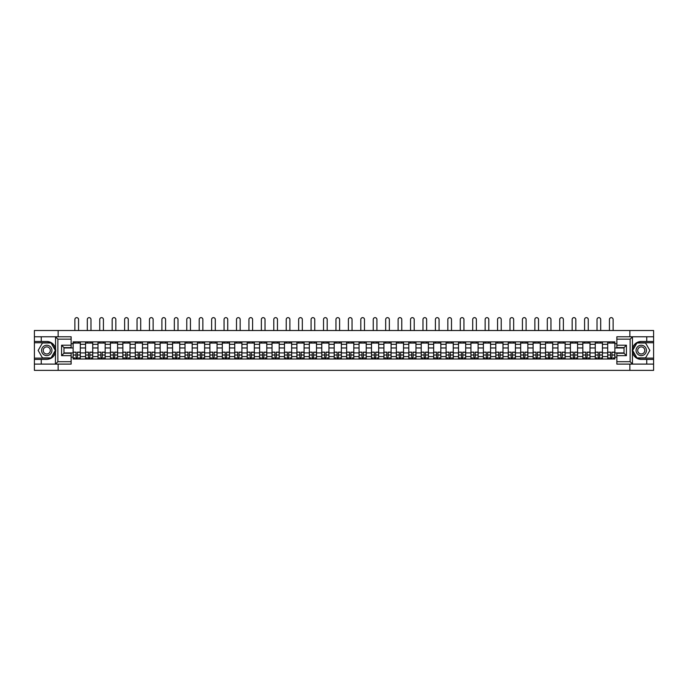 <?xml version="1.0" encoding="UTF-8"?>
<svg xmlns="http://www.w3.org/2000/svg" width="688" height="688" viewBox="0 0 688 688"><rect width="100%" height="100%" fill="white"/><g stroke="black" fill="none" stroke-linecap="round" stroke-linejoin="round"><path stroke-width="1.03" d="M71.139 339.158L57.869 339.158L55.41 336.767L71.139 336.767L71.139 347.603L63.967 347.603L63.967 353.262L71.139 353.262L71.139 364.098L55.41 364.098L55.547 348.696C54.309 344.224 51.376 341.816 46.75 341.472A8.961 8.961 0 0 1 55.547 352.17C54.309 356.642 51.376 359.05 46.75 359.403L34.4 359.403L34.4 370.359L653.6 370.359L653.6 342.744L636.804 342.744L632.367 350.433L636.804 358.121L653.6 358.121M641.25 341.472C636.624 341.816 633.691 344.224 632.453 348.696L632.453 352.17C633.691 356.642 636.624 359.05 641.25 359.403A8.961 8.961 0 0 1 632.281 350.433A8.961 8.961 0 0 1 641.25 341.472L653.6 341.472L653.6 330.515L34.4 330.515L34.4 358.121L51.196 358.121L55.633 350.433L51.196 342.744L34.4 342.744M85.561 358.998L85.561 344.301L80.298 344.301L80.298 358.998M80.298 344.301L80.298 341.867M85.561 344.301L85.561 341.867M92.734 341.867L92.734 358.998M97.997 358.998L97.997 341.867M105.169 341.867L105.169 358.998M110.424 358.998L110.424 341.867M117.596 341.867L117.596 358.998M122.86 358.998L122.86 341.867M130.032 341.867L130.032 358.998M135.287 358.998L135.287 341.867M142.459 341.867L142.459 358.998M147.722 358.998L147.722 341.867M154.895 341.867L154.895 358.998M160.149 358.998L160.149 341.867M167.322 341.867L167.322 358.998M172.585 358.998L172.585 341.867M179.757 341.867L179.757 358.998M185.02 358.998L185.02 341.867M192.184 341.867L192.184 358.998M197.447 358.998L197.447 341.867M204.62 341.867L204.62 358.998M209.883 358.998L209.883 341.867M217.055 341.867L217.055 358.998M222.31 358.998L222.31 341.867M229.482 341.867L229.482 358.998M234.746 358.998L234.746 341.867M241.918 341.867L241.918 358.998M247.173 358.998L247.173 341.867M254.345 341.867L254.345 358.998M259.608 358.998L259.608 341.867M266.781 341.867L266.781 358.998M272.035 358.998L272.035 341.867M279.208 341.867L279.208 358.998M284.471 358.998L284.471 341.867M291.643 341.867L291.643 358.998M296.906 358.998L296.906 341.867M304.079 341.867L304.079 358.998M309.333 358.998L309.333 341.867M316.506 341.867L316.506 358.998M321.769 358.998L321.769 341.867M328.941 341.867L328.941 358.998M334.196 358.998L334.196 341.867M341.368 341.867L341.368 358.998M346.632 358.998L346.632 341.867M353.804 341.867L353.804 358.998M359.059 358.998L359.059 341.867M366.231 341.867L366.231 358.998M371.494 358.998L371.494 341.867M378.667 341.867L378.667 358.998M383.921 358.998L383.921 341.867M391.094 341.867L391.094 358.998M396.357 358.998L396.357 341.867M403.529 341.867L403.529 358.998M408.792 358.998L408.792 341.867M415.965 341.867L415.965 358.998M421.219 358.998L421.219 341.867M428.392 341.867L428.392 358.998M433.655 358.998L433.655 341.867M440.827 341.867L440.827 358.998M446.082 358.998L446.082 341.867M453.254 341.867L453.254 358.998M458.518 358.998L458.518 341.867M465.69 341.867L465.69 358.998M470.945 358.998L470.945 341.867M478.117 341.867L478.117 358.998M483.38 358.998L483.38 341.867M490.553 341.867L490.553 358.998M495.816 358.998L495.816 341.867M502.98 341.867L502.98 358.998M508.243 358.998L508.243 341.867M515.415 341.867L515.415 358.998M520.678 358.998L520.678 341.867M527.851 341.867L527.851 358.998M533.105 358.998L533.105 341.867M540.278 341.867L540.278 358.998M545.541 358.998L545.541 341.867M552.713 341.867L552.713 358.998M557.968 358.998L557.968 341.867M565.14 341.867L565.14 358.998M570.404 358.998L570.404 341.867M577.576 341.867L577.576 358.998M582.831 358.998L582.831 341.867M590.003 341.867L590.003 358.998M595.266 358.998L595.266 341.867M602.439 341.867L602.439 358.998M607.702 358.998L607.702 341.867M607.702 352.91L602.439 352.91M595.266 352.91L590.003 352.91M582.831 352.91L577.576 352.91M570.404 352.91L565.14 352.91M557.968 352.91L552.713 352.91M545.541 352.91L540.278 352.91M533.105 352.91L527.851 352.91M520.678 352.91L515.415 352.91M508.243 352.91L502.98 352.91M495.816 352.91L490.553 352.91M483.38 352.91L478.117 352.91M470.945 352.91L465.69 352.91M458.518 352.91L453.254 352.91M446.082 352.91L440.827 352.91M433.655 352.91L428.392 352.91M421.219 352.91L415.965 352.91M408.792 352.91L403.529 352.91M396.357 352.91L391.094 352.91M383.921 352.91L378.667 352.91M371.494 352.91L366.231 352.91M359.059 352.91L353.804 352.91M346.632 352.91L341.368 352.91M334.196 352.91L328.941 352.91M321.769 352.91L316.506 352.91M309.333 352.91L304.079 352.91M296.906 352.91L291.643 352.91M284.471 352.91L279.208 352.91M272.035 352.91L266.781 352.91M259.608 352.91L254.345 352.91M247.173 352.91L241.918 352.91M234.746 352.91L229.482 352.91M222.31 352.91L217.055 352.91M209.883 352.91L204.62 352.91M197.447 352.91L192.184 352.91M185.02 352.91L179.757 352.91M172.585 352.91L167.322 352.91M160.149 352.91L154.895 352.91M147.722 352.91L142.459 352.91M135.287 352.91L130.032 352.91M122.86 352.91L117.596 352.91M110.424 352.91L105.169 352.91M97.997 352.91L92.734 352.91M85.561 352.91L80.298 352.91M607.702 347.965L602.439 347.965M595.266 347.965L590.003 347.965M582.831 347.965L577.576 347.965M570.404 347.965L565.14 347.965M557.968 347.965L552.713 347.965M545.541 347.965L540.278 347.965M533.105 347.965L527.851 347.965M520.678 347.965L515.415 347.965M508.243 347.965L502.98 347.965M495.816 347.965L490.553 347.965M483.38 347.965L478.117 347.965M470.945 347.965L465.69 347.965M458.518 347.965L453.254 347.965M446.082 347.965L440.827 347.965M433.655 347.965L428.392 347.965M421.219 347.965L415.965 347.965M408.792 347.965L403.529 347.965M396.357 347.965L391.094 347.965M383.921 347.965L378.667 347.965M371.494 347.965L366.231 347.965M359.059 347.965L353.804 347.965M346.632 347.965L341.368 347.965M334.196 347.965L328.941 347.965M321.769 347.965L316.506 347.965M309.333 347.965L304.079 347.965M296.906 347.965L291.643 347.965M284.471 347.965L279.208 347.965M272.035 347.965L266.781 347.965M259.608 347.965L254.345 347.965M247.173 347.965L241.918 347.965M234.746 347.965L229.482 347.965M222.31 347.965L217.055 347.965M209.883 347.965L204.62 347.965M197.447 347.965L192.184 347.965M185.02 347.965L179.757 347.965M172.585 347.965L167.322 347.965M160.149 347.965L154.895 347.965M147.722 347.965L142.459 347.965M135.287 347.965L130.032 347.965M122.86 347.965L117.596 347.965M110.424 347.965L105.169 347.965M97.997 347.965L92.734 347.965M85.561 347.965L80.298 347.965M63.967 352.91L73.126 352.91L73.126 347.965L63.967 347.965M71.139 343.742L73.126 343.742L73.126 347.965M624.033 347.965L614.874 347.965L614.874 341.867L73.126 341.867L73.126 343.742M614.874 343.742L616.861 343.742M616.861 357.132L614.874 357.132L614.874 352.91L624.033 352.91M73.126 352.91L73.126 358.998L614.874 358.998L614.874 357.132M73.126 357.132L71.139 357.132M629.855 370.359L629.855 364.098M629.855 336.767L629.855 330.515M58.145 370.359L58.145 364.098M58.145 336.767L58.145 330.515M614.874 347.965L614.874 352.91M77.391 357.803L76.041 357.803M73.126 343.063L80.298 343.063M89.827 357.803L88.468 357.803M85.561 343.063L92.734 343.063M102.254 357.803L100.904 357.803M97.997 343.063L105.169 343.063M114.69 357.803L113.331 357.803M110.424 343.063L117.596 343.063M127.117 357.803L125.766 357.803M122.86 343.063L130.032 343.063M139.552 357.803L138.193 357.803M135.287 343.063L142.459 343.063M151.988 357.803L150.629 357.803M147.722 343.063L154.895 343.063M164.415 357.803L163.065 357.803M160.149 343.063L167.322 343.063M176.85 357.803L175.492 357.803M172.585 343.063L179.757 343.063M189.277 357.803L187.927 357.803M185.02 343.063L192.184 343.063M201.713 357.803L200.354 357.803M197.447 343.063L204.62 343.063M214.14 357.803L212.79 357.803M209.883 343.063L217.055 343.063M226.576 357.803L225.217 357.803M222.31 343.063L229.482 343.063M239.011 357.803L237.652 357.803M234.746 343.063L241.918 343.063M251.438 357.803L250.088 357.803M247.173 343.063L254.345 343.063M263.874 357.803L262.515 357.803M259.608 343.063L266.781 343.063M276.301 357.803L274.951 357.803M272.035 343.063L279.208 343.063M288.736 357.803L287.378 357.803M284.471 343.063L291.643 343.063M301.163 357.803L299.813 357.803M296.906 343.063L304.079 343.063M313.599 357.803L312.24 357.803M309.333 343.063L316.506 343.063M326.026 357.803L324.676 357.803M321.769 343.063L328.941 343.063M338.462 357.803L337.103 357.803M334.196 343.063L341.368 343.063M350.897 357.803L349.538 357.803M346.632 343.063L353.804 343.063M363.324 357.803L361.974 357.803M359.059 343.063L366.231 343.063M375.76 357.803L374.401 357.803M371.494 343.063L378.667 343.063M388.187 357.803L386.837 357.803M383.921 343.063L391.094 343.063M400.622 357.803L399.264 357.803M396.357 343.063L403.529 343.063M413.049 357.803L411.699 357.803M408.792 343.063L415.965 343.063M425.485 357.803L424.126 357.803M421.219 343.063L428.392 343.063M437.912 357.803L436.562 357.803M433.655 343.063L440.827 343.063M450.348 357.803L448.989 357.803M446.082 343.063L453.254 343.063M462.783 357.803L461.424 357.803M458.518 343.063L465.69 343.063M475.21 357.803L473.86 357.803M470.945 343.063L478.117 343.063M487.646 357.803L486.287 357.803M483.38 343.063L490.553 343.063M500.073 357.803L498.723 357.803M495.816 343.063L502.98 343.063M512.508 357.803L511.15 357.803M508.243 343.063L515.415 343.063M524.935 357.803L523.585 357.803M520.678 343.063L527.851 343.063M537.371 357.803L536.012 357.803M533.105 343.063L540.278 343.063M549.807 357.803L548.448 357.803M545.541 343.063L552.713 343.063M562.234 357.803L560.883 357.803M557.968 343.063L565.14 343.063M574.669 357.803L573.31 357.803M570.404 343.063L577.576 343.063M587.096 357.803L585.746 357.803M582.831 343.063L590.003 343.063M599.532 357.803L598.173 357.803M595.266 343.063L602.439 343.063M611.959 357.803L610.609 357.803M607.702 343.063L614.874 343.063M78.552 330.515L78.552 319.473A1.832 1.832 0 0 0 76.712 317.641A1.832 1.832 0 0 0 74.88 319.473L74.88 330.515M76.041 352.316L73.169 352.144L76.041 352.144L76.041 358.921L73.169 358.921L74.76 358.921M73.169 352.316L73.169 358.921M77.391 357.889L76.041 357.889M79.223 357.889L78.664 357.889M74.76 357.889L74.209 357.889M78.664 358.921L80.264 358.921L80.264 352.144L77.391 352.144L77.391 358.921L74.88 358.921M80.264 358.921L78.552 358.921M78.552 341.867L78.552 343.063M74.88 341.867L74.88 343.063M41.254 359.403L41.254 364.098L34.4 364.098M55.41 364.098L41.254 364.098M34.4 359.403L34.4 358.121M55.41 336.767L41.254 336.767L41.254 341.472L34.4 341.472M41.254 336.767L34.4 336.767M46.75 341.472L41.254 341.472M63.967 347.603L61.576 345.213L71.139 345.213M71.139 355.653L61.576 355.653L63.967 353.262M55.547 364.029L57.869 361.707L71.139 361.707M632.59 336.767L630.131 339.158L616.861 339.158L616.861 336.767L653.6 336.767M646.746 341.472L646.746 336.767M616.861 361.707L630.131 361.707L632.59 364.098L616.861 364.098L616.861 353.262L624.033 353.262L624.033 347.603L616.861 347.603L616.861 339.158M653.6 341.472L653.6 342.744M632.59 364.098L646.746 364.098L646.746 359.403L653.6 359.403M646.746 364.098L653.6 364.098M641.25 359.403L646.746 359.403M624.033 353.262L626.424 355.653L616.861 355.653M616.861 345.213L626.424 345.213L624.033 347.603M41.572 350.433A5.177 5.177 0 0 0 46.75 355.619A5.177 5.177 0 0 0 51.935 350.433A5.177 5.177 0 0 0 46.75 345.256A5.177 5.177 0 0 0 41.572 350.433M43.206 350.433A3.543 3.543 0 0 0 46.75 353.985A3.543 3.543 0 0 0 50.301 350.433A3.543 3.543 0 0 0 46.75 346.89A3.543 3.543 0 0 0 43.206 350.433M51.058 342.985L55.358 350.433L51.058 357.889L42.45 357.889L38.15 350.433L42.45 342.985L51.058 342.985M636.065 350.433A5.177 5.177 0 0 0 641.25 355.619A5.177 5.177 0 0 0 646.428 350.433A5.177 5.177 0 0 0 641.25 345.256A5.177 5.177 0 0 0 636.065 350.433M637.699 350.433A3.543 3.543 0 0 0 641.25 353.985A3.543 3.543 0 0 0 644.794 350.433A3.543 3.543 0 0 0 641.25 346.89A3.543 3.543 0 0 0 637.699 350.433M645.55 342.985L649.85 350.433L645.55 357.889L636.942 357.889L632.642 350.433L636.942 342.985L645.55 342.985M90.979 330.515L90.979 319.473A1.832 1.832 0 0 0 89.148 317.641A1.832 1.832 0 0 0 87.316 319.473L87.316 330.515M88.468 352.316L85.604 352.144L88.468 352.144L88.468 358.921L85.604 358.921L87.195 358.921M85.604 352.316L85.604 358.921M89.827 357.889L88.468 357.889M91.659 357.889L91.1 357.889M87.195 357.889L86.636 357.889M91.1 358.921L92.691 358.921L92.691 352.144L89.827 352.144L89.827 358.921L87.316 358.921M92.691 358.921L90.979 358.921M90.979 341.867L90.979 343.063M87.316 341.867L87.316 343.063M103.415 330.515L103.415 319.473A1.832 1.832 0 0 0 101.583 317.641A1.832 1.832 0 0 0 99.743 319.473L99.743 330.515M100.904 352.316L98.031 352.144L100.904 352.144L100.904 358.921L98.031 358.921L99.631 358.921M98.031 352.316L98.031 358.921M102.254 357.889L100.904 357.889M104.086 357.889L103.535 357.889M99.631 357.889L99.072 357.889M103.535 358.921L105.126 358.921L105.126 352.144L102.254 352.144L102.254 358.921L99.743 358.921M105.126 358.921L103.415 358.921M103.415 341.867L103.415 343.063M99.743 341.867L99.743 343.063M115.842 330.515L115.842 319.473A1.832 1.832 0 0 0 114.01 317.641A1.832 1.832 0 0 0 112.178 319.473L112.178 330.515M113.331 352.316L110.467 352.144L113.331 352.144L113.331 358.921L110.467 358.921L112.058 358.921M110.467 352.316L110.467 358.921M114.69 357.889L113.331 357.889M116.521 357.889L115.962 357.889M112.058 357.889L111.499 357.889M115.962 358.921L117.553 358.921L117.553 352.144L114.69 352.144L114.69 358.921L112.178 358.921M117.553 358.921L115.842 358.921M115.842 341.867L115.842 343.063M112.178 341.867L112.178 343.063M128.278 330.515L128.278 319.473A1.832 1.832 0 0 0 126.446 317.641A1.832 1.832 0 0 0 124.614 319.473L124.614 330.515M125.766 352.316L122.894 352.144L125.766 352.144L125.766 358.921L122.894 358.921L124.494 358.921M122.894 352.316L122.894 358.921M127.117 357.889L125.766 357.889M128.957 357.889L128.398 357.889M124.494 357.889L123.935 357.889M128.398 358.921L129.989 358.921L129.989 352.144L127.117 352.144L127.117 358.921L124.614 358.921M129.989 358.921L128.278 358.921M128.278 341.867L128.278 343.063M124.614 341.867L124.614 343.063M140.705 330.515L140.705 319.473A1.832 1.832 0 0 0 138.873 317.641A1.832 1.832 0 0 0 137.041 319.473L137.041 330.515M138.193 352.316L135.33 352.144L138.193 352.144L138.193 358.921L135.33 358.921L136.921 358.921M135.33 352.316L135.33 358.921M139.552 357.889L138.193 357.889M141.384 357.889L140.825 357.889M136.921 357.889L136.362 357.889M140.825 358.921L142.425 358.921L142.425 352.144L139.552 352.144L139.552 358.921L137.041 358.921M142.425 358.921L140.705 358.921M140.705 341.867L140.705 343.063M137.041 341.867L137.041 343.063M153.14 330.515L153.14 319.473A1.832 1.832 0 0 0 151.308 317.641A1.832 1.832 0 0 0 149.477 319.473L149.477 330.515M150.629 352.316L147.757 352.144L150.629 352.144L150.629 358.921L147.757 358.921L149.356 358.921M147.757 352.316L147.757 358.921M151.988 357.889L150.629 357.889M153.82 357.889L153.261 357.889M149.356 357.889L148.797 357.889M153.261 358.921L154.852 358.921L154.852 352.144L151.988 352.144L151.988 358.921L149.477 358.921M154.852 358.921L153.14 358.921M153.14 341.867L153.14 343.063M149.477 341.867L149.477 343.063M165.576 330.515L165.576 319.473A1.832 1.832 0 0 0 163.735 317.641A1.832 1.832 0 0 0 161.904 319.473L161.904 330.515M163.065 352.316L160.192 352.144L163.065 352.144L163.065 358.921L160.192 358.921L161.783 358.921M160.192 352.316L160.192 358.921M164.415 357.889L163.065 357.889M166.247 357.889L165.688 357.889M161.783 357.889L161.224 357.889M165.688 358.921L167.287 358.921L167.287 352.144L164.415 352.144L164.415 358.921L161.904 358.921M167.287 358.921L165.576 358.921M165.576 341.867L165.576 343.063M161.904 341.867L161.904 343.063M178.003 330.515L178.003 319.473A1.832 1.832 0 0 0 176.171 317.641A1.832 1.832 0 0 0 174.339 319.473L174.339 330.515M175.492 352.316L172.628 352.144L175.492 352.144L175.492 358.921L172.628 358.921L174.219 358.921M172.628 352.316L172.628 358.921M176.85 357.889L175.492 357.889M178.682 357.889L178.123 357.889M174.219 357.889L173.66 357.889M178.123 358.921L179.714 358.921L179.714 352.144L176.85 352.144L176.85 358.921L174.339 358.921M179.714 358.921L178.003 358.921M178.003 341.867L178.003 343.063M174.339 341.867L174.339 343.063M190.438 330.515L190.438 319.473A1.832 1.832 0 0 0 188.607 317.641A1.832 1.832 0 0 0 186.766 319.473L186.766 330.515M187.927 352.316L185.055 352.144L187.927 352.144L187.927 358.921L185.055 358.921L186.646 358.921M185.055 352.316L185.055 358.921M189.277 357.889L187.927 357.889M191.109 357.889L190.559 357.889M186.646 357.889L186.095 357.889M190.559 358.921L192.15 358.921L192.15 352.144L189.277 352.144L189.277 358.921L186.766 358.921M192.15 358.921L190.438 358.921M190.438 341.867L190.438 343.063M186.766 341.867L186.766 343.063M202.865 330.515L202.865 319.473A1.832 1.832 0 0 0 201.034 317.641A1.832 1.832 0 0 0 199.202 319.473L199.202 330.515M200.354 352.316L197.49 352.144L200.354 352.144L200.354 358.921L197.49 358.921L199.081 358.921M197.49 352.316L197.49 358.921M201.713 357.889L200.354 357.889M203.545 357.889L202.986 357.889M199.081 357.889L198.522 357.889M202.986 358.921L204.577 358.921L204.577 352.144L201.713 352.144L201.713 358.921L199.202 358.921M204.577 358.921L202.865 358.921M202.865 341.867L202.865 343.063M199.202 341.867L199.202 343.063M215.301 330.515L215.301 319.473A1.832 1.832 0 0 0 213.469 317.641A1.832 1.832 0 0 0 211.629 319.473L211.629 330.515M212.79 352.316L209.917 352.144L212.79 352.144L212.79 358.921L209.917 358.921L211.517 358.921M209.917 352.316L209.917 358.921M214.14 357.889L212.79 357.889M215.98 357.889L215.421 357.889M211.517 357.889L210.958 357.889M215.421 358.921L217.012 358.921L217.012 352.144L214.14 352.144L214.14 358.921L211.629 358.921M217.012 358.921L215.301 358.921M215.301 341.867L215.301 343.063M211.629 341.867L211.629 343.063M227.728 330.515L227.728 319.473A1.832 1.832 0 0 0 225.896 317.641A1.832 1.832 0 0 0 224.064 319.473L224.064 330.515M225.217 352.316L222.353 352.144L225.217 352.144L225.217 358.921L222.353 358.921L223.944 358.921M222.353 352.316L222.353 358.921M226.576 357.889L225.217 357.889M228.407 357.889L227.848 357.889M223.944 357.889L223.385 357.889M227.848 358.921L229.448 358.921L229.448 352.144L226.576 352.144L226.576 358.921L224.064 358.921M229.448 358.921L227.728 358.921M227.728 341.867L227.728 343.063M224.064 341.867L224.064 343.063M240.164 330.515L240.164 319.473A1.832 1.832 0 0 0 238.332 317.641A1.832 1.832 0 0 0 236.5 319.473L236.5 330.515M237.652 352.316L234.78 352.144L237.652 352.144L237.652 358.921L234.78 358.921L236.38 358.921M234.78 352.316L234.78 358.921M239.011 357.889L237.652 357.889M240.843 357.889L240.284 357.889M236.38 357.889L235.821 357.889M240.284 358.921L241.875 358.921L241.875 352.144L239.011 352.144L239.011 358.921L236.5 358.921M241.875 358.921L240.164 358.921M240.164 341.867L240.164 343.063M236.5 341.867L236.5 343.063M252.591 330.515L252.591 319.473A1.832 1.832 0 0 0 250.759 317.641A1.832 1.832 0 0 0 248.927 319.473L248.927 330.515M250.088 352.316L247.216 352.144L250.088 352.144L250.088 358.921L247.216 358.921L248.807 358.921M247.216 352.316L247.216 358.921M251.438 357.889L250.088 357.889M253.27 357.889L252.711 357.889M248.807 357.889L248.248 357.889M252.711 358.921L254.311 358.921L254.311 352.144L251.438 352.144L251.438 358.921L248.927 358.921M254.311 358.921L252.591 358.921M252.591 341.867L252.591 343.063M248.927 341.867L248.927 343.063M265.026 330.515L265.026 319.473A1.832 1.832 0 0 0 263.194 317.641A1.832 1.832 0 0 0 261.363 319.473L261.363 330.515M262.515 352.316L259.651 352.144L262.515 352.144L262.515 358.921L259.651 358.921L261.242 358.921M259.651 352.316L259.651 358.921M263.874 357.889L262.515 357.889M265.706 357.889L265.147 357.889M261.242 357.889L260.683 357.889M265.147 358.921L266.738 358.921L266.738 352.144L263.874 352.144L263.874 358.921L261.363 358.921M266.738 358.921L265.026 358.921M265.026 341.867L265.026 343.063M261.363 341.867L261.363 343.063M277.462 330.515L277.462 319.473A1.832 1.832 0 0 0 275.621 317.641A1.832 1.832 0 0 0 273.79 319.473L273.79 330.515M274.951 352.316L272.078 352.144L274.951 352.144L274.951 358.921L272.078 358.921L273.669 358.921M272.078 352.316L272.078 358.921M276.301 357.889L274.951 357.889M278.133 357.889L277.574 357.889M273.669 357.889L273.119 357.889M277.574 358.921L279.173 358.921L279.173 352.144L276.301 352.144L276.301 358.921L273.79 358.921M279.173 358.921L277.462 358.921M277.462 341.867L277.462 343.063M273.79 341.867L273.79 343.063M289.889 330.515L289.889 319.473A1.832 1.832 0 0 0 288.057 317.641A1.832 1.832 0 0 0 286.225 319.473L286.225 330.515M287.378 352.316L284.514 352.144L287.378 352.144L287.378 358.921L284.514 358.921L286.105 358.921M284.514 352.316L284.514 358.921M288.736 357.889L287.378 357.889M290.568 357.889L290.009 357.889M286.105 357.889L285.546 357.889M290.009 358.921L291.6 358.921L291.6 352.144L288.736 352.144L288.736 358.921L286.225 358.921M291.6 358.921L289.889 358.921M289.889 341.867L289.889 343.063M286.225 341.867L286.225 343.063M302.324 330.515L302.324 319.473A1.832 1.832 0 0 0 300.493 317.641A1.832 1.832 0 0 0 298.652 319.473L298.652 330.515M299.813 352.316L296.941 352.144L299.813 352.144L299.813 358.921L296.941 358.921L298.54 358.921M296.941 352.316L296.941 358.921M301.163 357.889L299.813 357.889M302.995 357.889L302.445 357.889M298.54 357.889L297.981 357.889M302.445 358.921L304.036 358.921L304.036 352.144L301.163 352.144L301.163 358.921L298.652 358.921M304.036 358.921L302.324 358.921M302.324 341.867L302.324 343.063M298.652 341.867L298.652 343.063M314.751 330.515L314.751 319.473A1.832 1.832 0 0 0 312.92 317.641A1.832 1.832 0 0 0 311.088 319.473L311.088 330.515M312.24 352.316L309.376 352.144L312.24 352.144L312.24 358.921L309.376 358.921L310.967 358.921M309.376 352.316L309.376 358.921M313.599 357.889L312.24 357.889M315.431 357.889L314.872 357.889M310.967 357.889L310.408 357.889M314.872 358.921L316.463 358.921L316.463 352.144L313.599 352.144L313.599 358.921L311.088 358.921M316.463 358.921L314.751 358.921M314.751 341.867L314.751 343.063M311.088 341.867L311.088 343.063M327.187 330.515L327.187 319.473A1.832 1.832 0 0 0 325.355 317.641A1.832 1.832 0 0 0 323.523 319.473L323.523 330.515M324.676 352.316L321.803 352.144L324.676 352.144L324.676 358.921L321.803 358.921L323.403 358.921M321.803 352.316L321.803 358.921M326.026 357.889L324.676 357.889M327.866 357.889L327.307 357.889M323.403 357.889L322.844 357.889M327.307 358.921L328.898 358.921L328.898 352.144L326.026 352.144L326.026 358.921L323.523 358.921M328.898 358.921L327.187 358.921M327.187 341.867L327.187 343.063M323.523 341.867L323.523 343.063M339.614 330.515L339.614 319.473A1.832 1.832 0 0 0 337.782 317.641A1.832 1.832 0 0 0 335.95 319.473L335.95 330.515M337.103 352.316L334.239 352.144L337.103 352.144L337.103 358.921L334.239 358.921L335.83 358.921M334.239 352.316L334.239 358.921M338.462 357.889L337.103 357.889M340.293 357.889L339.734 357.889M335.83 357.889L335.271 357.889M339.734 358.921L341.334 358.921L341.334 352.144L338.462 352.144L338.462 358.921L335.95 358.921M341.334 358.921L339.614 358.921M339.614 341.867L339.614 343.063M335.95 341.867L335.95 343.063M352.05 330.515L352.05 319.473A1.832 1.832 0 0 0 350.218 317.641A1.832 1.832 0 0 0 348.386 319.473L348.386 330.515M349.538 352.316L346.666 352.144L349.538 352.144L349.538 358.921L346.666 358.921L348.266 358.921M346.666 352.316L346.666 358.921M350.897 357.889L349.538 357.889M352.729 357.889L352.17 357.889M348.266 357.889L347.707 357.889M352.17 358.921L353.761 358.921L353.761 352.144L350.897 352.144L350.897 358.921L348.386 358.921M353.761 358.921L352.05 358.921M352.05 341.867L352.05 343.063M348.386 341.867L348.386 343.063M364.477 330.515L364.477 319.473A1.832 1.832 0 0 0 362.645 317.641A1.832 1.832 0 0 0 360.813 319.473L360.813 330.515M361.974 352.316L359.102 352.144L361.974 352.144L361.974 358.921L359.102 358.921L360.693 358.921M359.102 352.316L359.102 358.921M363.324 357.889L361.974 357.889M365.156 357.889L364.597 357.889M360.693 357.889L360.134 357.889M364.597 358.921L366.197 358.921L366.197 352.144L363.324 352.144L363.324 358.921L360.813 358.921M366.197 358.921L364.477 358.921M364.477 341.867L364.477 343.063M360.813 341.867L360.813 343.063M376.912 330.515L376.912 319.473A1.832 1.832 0 0 0 375.08 317.641A1.832 1.832 0 0 0 373.249 319.473L373.249 330.515M374.401 352.316L371.537 352.144L374.401 352.144L374.401 358.921L371.537 358.921L373.128 358.921M371.537 352.316L371.537 358.921M375.76 357.889L374.401 357.889M377.592 357.889L377.033 357.889M373.128 357.889L372.569 357.889M377.033 358.921L378.624 358.921L378.624 352.144L375.76 352.144L375.76 358.921L373.249 358.921M378.624 358.921L376.912 358.921M376.912 341.867L376.912 343.063M373.249 341.867L373.249 343.063M389.348 330.515L389.348 319.473A1.832 1.832 0 0 0 387.507 317.641A1.832 1.832 0 0 0 385.676 319.473L385.676 330.515M386.837 352.316L383.964 352.144L386.837 352.144L386.837 358.921L383.964 358.921L385.555 358.921M383.964 352.316L383.964 358.921M388.187 357.889L386.837 357.889M390.019 357.889L389.46 357.889M385.555 357.889L385.005 357.889M389.46 358.921L391.059 358.921L391.059 352.144L388.187 352.144L388.187 358.921L385.676 358.921M391.059 358.921L389.348 358.921M389.348 341.867L389.348 343.063M385.676 341.867L385.676 343.063M401.775 330.515L401.775 319.473A1.832 1.832 0 0 0 399.943 317.641A1.832 1.832 0 0 0 398.111 319.473L398.111 330.515M399.264 352.316L396.4 352.144L399.264 352.144L399.264 358.921L396.4 358.921L397.991 358.921M396.4 352.316L396.4 358.921M400.622 357.889L399.264 357.889M402.454 357.889L401.895 357.889M397.991 357.889L397.432 357.889M401.895 358.921L403.486 358.921L403.486 352.144L400.622 352.144L400.622 358.921L398.111 358.921M403.486 358.921L401.775 358.921M401.775 341.867L401.775 343.063M398.111 341.867L398.111 343.063M414.21 330.515L414.21 319.473A1.832 1.832 0 0 0 412.379 317.641A1.832 1.832 0 0 0 410.538 319.473L410.538 330.515M411.699 352.316L408.827 352.144L411.699 352.144L411.699 358.921L408.827 358.921L410.426 358.921M408.827 352.316L408.827 358.921M413.049 357.889L411.699 357.889M414.881 357.889L414.331 357.889M410.426 357.889L409.867 357.889M414.331 358.921L415.922 358.921L415.922 352.144L413.049 352.144L413.049 358.921L410.538 358.921M415.922 358.921L414.21 358.921M414.21 341.867L414.21 343.063M410.538 341.867L410.538 343.063M426.637 330.515L426.637 319.473A1.832 1.832 0 0 0 424.806 317.641A1.832 1.832 0 0 0 422.974 319.473L422.974 330.515M424.126 352.316L421.262 352.144L424.126 352.144L424.126 358.921L421.262 358.921L422.853 358.921M421.262 352.316L421.262 358.921M425.485 357.889L424.126 357.889M427.317 357.889L426.758 357.889M422.853 357.889L422.294 357.889M426.758 358.921L428.349 358.921L428.349 352.144L425.485 352.144L425.485 358.921L422.974 358.921M428.349 358.921L426.637 358.921M426.637 341.867L426.637 343.063M422.974 341.867L422.974 343.063M439.073 330.515L439.073 319.473A1.832 1.832 0 0 0 437.241 317.641A1.832 1.832 0 0 0 435.409 319.473L435.409 330.515M436.562 352.316L433.689 352.144L436.562 352.144L436.562 358.921L433.689 358.921L435.289 358.921M433.689 352.316L433.689 358.921M437.912 357.889L436.562 357.889M439.752 357.889L439.193 357.889M435.289 357.889L434.73 357.889M439.193 358.921L440.784 358.921L440.784 352.144L437.912 352.144L437.912 358.921L435.409 358.921M440.784 358.921L439.073 358.921M439.073 341.867L439.073 343.063M435.409 341.867L435.409 343.063M451.5 330.515L451.5 319.473A1.832 1.832 0 0 0 449.668 317.641A1.832 1.832 0 0 0 447.836 319.473L447.836 330.515M448.989 352.316L446.125 352.144L448.989 352.144L448.989 358.921L446.125 358.921L447.716 358.921M446.125 352.316L446.125 358.921M450.348 357.889L448.989 357.889M452.179 357.889L451.62 357.889M447.716 357.889L447.157 357.889M451.62 358.921L453.22 358.921L453.22 352.144L450.348 352.144L450.348 358.921L447.836 358.921M453.22 358.921L451.5 358.921M451.5 341.867L451.5 343.063M447.836 341.867L447.836 343.063M463.936 330.515L463.936 319.473A1.832 1.832 0 0 0 462.104 317.641A1.832 1.832 0 0 0 460.272 319.473L460.272 330.515M461.424 352.316L458.552 352.144L461.424 352.144L461.424 358.921L458.552 358.921L460.152 358.921M458.552 352.316L458.552 358.921M462.783 357.889L461.424 357.889M464.615 357.889L464.056 357.889M460.152 357.889L459.593 357.889M464.056 358.921L465.647 358.921L465.647 352.144L462.783 352.144L462.783 358.921L460.272 358.921M465.647 358.921L463.936 358.921M463.936 341.867L463.936 343.063M460.272 341.867L460.272 343.063M476.371 330.515L476.371 319.473A1.832 1.832 0 0 0 474.531 317.641A1.832 1.832 0 0 0 472.699 319.473L472.699 330.515M473.86 352.316L470.988 352.144L473.86 352.144L473.86 358.921L470.988 358.921L472.579 358.921M470.988 352.316L470.988 358.921M475.21 357.889L473.86 357.889M477.042 357.889L476.483 357.889M472.579 357.889L472.02 357.889M476.483 358.921L478.083 358.921L478.083 352.144L475.21 352.144L475.21 358.921L472.699 358.921M478.083 358.921L476.371 358.921M476.371 341.867L476.371 343.063M472.699 341.867L472.699 343.063M488.798 330.515L488.798 319.473A1.832 1.832 0 0 0 486.966 317.641A1.832 1.832 0 0 0 485.135 319.473L485.135 330.515M486.287 352.316L483.423 352.144L486.287 352.144L486.287 358.921L483.423 358.921L485.014 358.921M483.423 352.316L483.423 358.921M487.646 357.889L486.287 357.889M489.478 357.889L488.919 357.889M485.014 357.889L484.455 357.889M488.919 358.921L490.51 358.921L490.51 352.144L487.646 352.144L487.646 358.921L485.135 358.921M490.51 358.921L488.798 358.921M488.798 341.867L488.798 343.063M485.135 341.867L485.135 343.063M501.234 330.515L501.234 319.473A1.832 1.832 0 0 0 499.393 317.641A1.832 1.832 0 0 0 497.562 319.473L497.562 330.515M498.723 352.316L495.85 352.144L498.723 352.144L498.723 358.921L495.85 358.921L497.441 358.921M495.85 352.316L495.85 358.921M500.073 357.889L498.723 357.889M501.905 357.889L501.354 357.889M497.441 357.889L496.891 357.889M501.354 358.921L502.945 358.921L502.945 352.144L500.073 352.144L500.073 358.921L497.562 358.921M502.945 358.921L501.234 358.921M501.234 341.867L501.234 343.063M497.562 341.867L497.562 343.063M513.661 330.515L513.661 319.473A1.832 1.832 0 0 0 511.829 317.641A1.832 1.832 0 0 0 509.997 319.473L509.997 330.515M511.15 352.316L508.286 352.144L511.15 352.144L511.15 358.921L508.286 358.921L509.877 358.921M508.286 352.316L508.286 358.921M512.508 357.889L511.15 357.889M514.34 357.889L513.781 357.889M509.877 357.889L509.318 357.889M513.781 358.921L515.372 358.921L515.372 352.144L512.508 352.144L512.508 358.921L509.997 358.921M515.372 358.921L513.661 358.921M513.661 341.867L513.661 343.063M509.997 341.867L509.997 343.063M526.096 330.515L526.096 319.473A1.832 1.832 0 0 0 524.265 317.641A1.832 1.832 0 0 0 522.424 319.473L522.424 330.515M523.585 352.316L520.713 352.144L523.585 352.144L523.585 358.921L520.713 358.921L522.312 358.921M520.713 352.316L520.713 358.921M524.935 357.889L523.585 357.889M526.776 357.889L526.217 357.889M522.312 357.889L521.753 357.889M526.217 358.921L527.808 358.921L527.808 352.144L524.935 352.144L524.935 358.921L522.424 358.921M527.808 358.921L526.096 358.921M526.096 341.867L526.096 343.063M522.424 341.867L522.424 343.063M538.523 330.515L538.523 319.473A1.832 1.832 0 0 0 536.692 317.641A1.832 1.832 0 0 0 534.86 319.473L534.86 330.515M536.012 352.316L533.148 352.144L536.012 352.144L536.012 358.921L533.148 358.921L534.739 358.921M533.148 352.316L533.148 358.921M537.371 357.889L536.012 357.889M539.203 357.889L538.644 357.889M534.739 357.889L534.18 357.889M538.644 358.921L540.243 358.921L540.243 352.144L537.371 352.144L537.371 358.921L534.86 358.921M540.243 358.921L538.523 358.921M538.523 341.867L538.523 343.063M534.86 341.867L534.86 343.063M550.959 330.515L550.959 319.473A1.832 1.832 0 0 0 549.127 317.641A1.832 1.832 0 0 0 547.295 319.473L547.295 330.515M548.448 352.316L545.575 352.144L548.448 352.144L548.448 358.921L545.575 358.921L547.175 358.921M545.575 352.316L545.575 358.921M549.807 357.889L548.448 357.889M551.638 357.889L551.079 357.889M547.175 357.889L546.616 357.889M551.079 358.921L552.67 358.921L552.67 352.144L549.807 352.144L549.807 358.921L547.295 358.921M552.67 358.921L550.959 358.921M550.959 341.867L550.959 343.063M547.295 341.867L547.295 343.063M563.386 330.515L563.386 319.473A1.832 1.832 0 0 0 561.554 317.641A1.832 1.832 0 0 0 559.722 319.473L559.722 330.515M560.883 352.316L558.011 352.144L560.883 352.144L560.883 358.921L558.011 358.921L559.602 358.921M558.011 352.316L558.011 358.921M562.234 357.889L560.883 357.889M564.065 357.889L563.506 357.889M559.602 357.889L559.043 357.889M563.506 358.921L565.106 358.921L565.106 352.144L562.234 352.144L562.234 358.921L559.722 358.921M565.106 358.921L563.386 358.921M563.386 341.867L563.386 343.063M559.722 341.867L559.722 343.063M575.822 330.515L575.822 319.473A1.832 1.832 0 0 0 573.99 317.641A1.832 1.832 0 0 0 572.158 319.473L572.158 330.515M573.31 352.316L570.447 352.144L573.31 352.144L573.31 358.921L570.447 358.921L572.038 358.921M570.447 352.316L570.447 358.921M574.669 357.889L573.31 357.889M576.501 357.889L575.942 357.889M572.038 357.889L571.479 357.889M575.942 358.921L577.533 358.921L577.533 352.144L574.669 352.144L574.669 358.921L572.158 358.921M577.533 358.921L575.822 358.921M575.822 341.867L575.822 343.063M572.158 341.867L572.158 343.063M588.257 330.515L588.257 319.473A1.832 1.832 0 0 0 586.417 317.641A1.832 1.832 0 0 0 584.585 319.473L584.585 330.515M585.746 352.316L582.874 352.144L585.746 352.144L585.746 358.921L582.874 358.921L584.465 358.921M582.874 352.316L582.874 358.921M587.096 357.889L585.746 357.889M588.928 357.889L588.369 357.889M584.465 357.889L583.914 357.889M588.369 358.921L589.969 358.921L589.969 352.144L587.096 352.144L587.096 358.921L584.585 358.921M589.969 358.921L588.257 358.921M588.257 341.867L588.257 343.063M584.585 341.867L584.585 343.063M600.684 330.515L600.684 319.473A1.832 1.832 0 0 0 598.852 317.641A1.832 1.832 0 0 0 597.021 319.473L597.021 330.515M598.173 352.316L595.309 352.144L598.173 352.144L598.173 358.921L595.309 358.921L596.9 358.921M595.309 352.316L595.309 358.921M599.532 357.889L598.173 357.889M601.364 357.889L600.805 357.889M596.9 357.889L596.341 357.889M600.805 358.921L602.396 358.921L602.396 352.144L599.532 352.144L599.532 358.921L597.021 358.921M602.396 358.921L600.684 358.921M600.684 341.867L600.684 343.063M597.021 341.867L597.021 343.063M613.12 330.515L613.12 319.473A1.832 1.832 0 0 0 611.288 317.641A1.832 1.832 0 0 0 609.448 319.473L609.448 330.515M610.609 352.316L607.736 352.144L610.609 352.144L610.609 358.921L607.736 358.921L609.336 358.921M607.736 352.316L607.736 358.921M611.959 357.889L610.609 357.889M613.791 357.889L613.24 357.889M609.336 357.889L608.777 357.889M613.24 358.921L614.831 358.921L614.831 352.144L611.959 352.144L611.959 358.921L609.448 358.921M614.831 358.921L613.12 358.921M613.12 341.867L613.12 343.063M609.448 341.867L609.448 343.063M595.266 344.301L590.003 344.301M582.831 344.301L577.576 344.301M570.404 344.301L565.14 344.301M557.968 344.301L552.713 344.301M545.541 344.301L540.278 344.301M533.105 344.301L527.851 344.301M520.678 344.301L515.415 344.301M508.243 344.301L502.98 344.301M495.816 344.301L490.553 344.301M483.38 344.301L478.117 344.301M470.945 344.301L465.69 344.301M458.518 344.301L453.254 344.301M446.082 344.301L440.827 344.301M433.655 344.301L428.392 344.301M421.219 344.301L415.965 344.301M408.792 344.301L403.529 344.301M396.357 344.301L391.094 344.301M383.921 344.301L378.667 344.301M371.494 344.301L366.231 344.301M359.059 344.301L353.804 344.301M346.632 344.301L341.368 344.301M334.196 344.301L328.941 344.301M321.769 344.301L316.506 344.301M309.333 344.301L304.079 344.301M296.906 344.301L291.643 344.301M284.471 344.301L279.208 344.301M272.035 344.301L266.781 344.301M259.608 344.301L254.345 344.301M247.173 344.301L241.918 344.301M234.746 344.301L229.482 344.301M222.31 344.301L217.055 344.301M209.883 344.301L204.62 344.301M197.447 344.301L192.184 344.301M185.02 344.301L179.757 344.301M172.585 344.301L167.322 344.301M160.149 344.301L154.895 344.301M147.722 344.301L142.459 344.301M135.287 344.301L130.032 344.301M122.86 344.301L117.596 344.301M110.424 344.301L105.169 344.301M97.997 344.301L92.734 344.301M607.702 344.301L602.439 344.301M595.266 356.573L590.003 356.573M582.831 356.573L577.576 356.573M570.404 356.573L565.14 356.573M557.968 356.573L552.713 356.573M545.541 356.573L540.278 356.573M533.105 356.573L527.851 356.573M520.678 356.573L515.415 356.573M508.243 356.573L502.98 356.573M495.816 356.573L490.553 356.573M483.38 356.573L478.117 356.573M470.945 356.573L465.69 356.573M458.518 356.573L453.254 356.573M446.082 356.573L440.827 356.573M433.655 356.573L428.392 356.573M421.219 356.573L415.965 356.573M408.792 356.573L403.529 356.573M396.357 356.573L391.094 356.573M383.921 356.573L378.667 356.573M371.494 356.573L366.231 356.573M359.059 356.573L353.804 356.573M346.632 356.573L341.368 356.573M334.196 356.573L328.941 356.573M321.769 356.573L316.506 356.573M309.333 356.573L304.079 356.573M296.906 356.573L291.643 356.573M284.471 356.573L279.208 356.573M272.035 356.573L266.781 356.573M259.608 356.573L254.345 356.573M247.173 356.573L241.918 356.573M234.746 356.573L229.482 356.573M222.31 356.573L217.055 356.573M209.883 356.573L204.62 356.573M197.447 356.573L192.184 356.573M185.02 356.573L179.757 356.573M172.585 356.573L167.322 356.573M160.149 356.573L154.895 356.573M147.722 356.573L142.459 356.573M135.287 356.573L130.032 356.573M122.86 356.573L117.596 356.573M110.424 356.573L105.169 356.573M97.997 356.573L92.734 356.573M85.561 356.573L80.298 356.573M607.702 356.573L602.439 356.573M76.041 355.008L73.169 355.008M80.264 352.316L77.391 352.316M80.264 355.008L77.391 355.008M55.547 348.696L55.547 336.836M57.869 339.158L57.869 361.707M61.576 355.653L61.576 345.213M632.453 336.836L632.453 348.696M632.453 352.17L632.453 364.029M630.131 361.707L630.131 339.158M626.424 345.213L626.424 355.653M88.468 355.008L85.604 355.008M92.691 352.316L89.827 352.316M92.691 355.008L89.827 355.008M100.904 355.008L98.031 355.008M105.126 352.316L102.254 352.316M105.126 355.008L102.254 355.008M113.331 355.008L110.467 355.008M117.553 352.316L114.69 352.316M117.553 355.008L114.69 355.008M125.766 355.008L122.894 355.008M129.989 352.316L127.117 352.316M129.989 355.008L127.117 355.008M138.193 355.008L135.33 355.008M142.425 352.316L139.552 352.316M142.425 355.008L139.552 355.008M150.629 355.008L147.757 355.008M154.852 352.316L151.988 352.316M154.852 355.008L151.988 355.008M163.065 355.008L160.192 355.008M167.287 352.316L164.415 352.316M167.287 355.008L164.415 355.008M175.492 355.008L172.628 355.008M179.714 352.316L176.85 352.316M179.714 355.008L176.85 355.008M187.927 355.008L185.055 355.008M192.15 352.316L189.277 352.316M192.15 355.008L189.277 355.008M200.354 355.008L197.49 355.008M204.577 352.316L201.713 352.316M204.577 355.008L201.713 355.008M212.79 355.008L209.917 355.008M217.012 352.316L214.14 352.316M217.012 355.008L214.14 355.008M225.217 355.008L222.353 355.008M229.448 352.316L226.576 352.316M229.448 355.008L226.576 355.008M237.652 355.008L234.78 355.008M241.875 352.316L239.011 352.316M241.875 355.008L239.011 355.008M250.088 355.008L247.216 355.008M254.311 352.316L251.438 352.316M254.311 355.008L251.438 355.008M262.515 355.008L259.651 355.008M266.738 352.316L263.874 352.316M266.738 355.008L263.874 355.008M274.951 355.008L272.078 355.008M279.173 352.316L276.301 352.316M279.173 355.008L276.301 355.008M287.378 355.008L284.514 355.008M291.6 352.316L288.736 352.316M291.6 355.008L288.736 355.008M299.813 355.008L296.941 355.008M304.036 352.316L301.163 352.316M304.036 355.008L301.163 355.008M312.24 355.008L309.376 355.008M316.463 352.316L313.599 352.316M316.463 355.008L313.599 355.008M324.676 355.008L321.803 355.008M328.898 352.316L326.026 352.316M328.898 355.008L326.026 355.008M337.103 355.008L334.239 355.008M341.334 352.316L338.462 352.316M341.334 355.008L338.462 355.008M349.538 355.008L346.666 355.008M353.761 352.316L350.897 352.316M353.761 355.008L350.897 355.008M361.974 355.008L359.102 355.008M366.197 352.316L363.324 352.316M366.197 355.008L363.324 355.008M374.401 355.008L371.537 355.008M378.624 352.316L375.76 352.316M378.624 355.008L375.76 355.008M386.837 355.008L383.964 355.008M391.059 352.316L388.187 352.316M391.059 355.008L388.187 355.008M399.264 355.008L396.4 355.008M403.486 352.316L400.622 352.316M403.486 355.008L400.622 355.008M411.699 355.008L408.827 355.008M415.922 352.316L413.049 352.316M415.922 355.008L413.049 355.008M424.126 355.008L421.262 355.008M428.349 352.316L425.485 352.316M428.349 355.008L425.485 355.008M436.562 355.008L433.689 355.008M440.784 352.316L437.912 352.316M440.784 355.008L437.912 355.008M448.989 355.008L446.125 355.008M453.22 352.316L450.348 352.316M453.22 355.008L450.348 355.008M461.424 355.008L458.552 355.008M465.647 352.316L462.783 352.316M465.647 355.008L462.783 355.008M473.86 355.008L470.988 355.008M478.083 352.316L475.21 352.316M478.083 355.008L475.21 355.008M486.287 355.008L483.423 355.008M490.51 352.316L487.646 352.316M490.51 355.008L487.646 355.008M498.723 355.008L495.85 355.008M502.945 352.316L500.073 352.316M502.945 355.008L500.073 355.008M511.15 355.008L508.286 355.008M515.372 352.316L512.508 352.316M515.372 355.008L512.508 355.008M523.585 355.008L520.713 355.008M527.808 352.316L524.935 352.316M527.808 355.008L524.935 355.008M536.012 355.008L533.148 355.008M540.243 352.316L537.371 352.316M540.243 355.008L537.371 355.008M548.448 355.008L545.575 355.008M552.67 352.316L549.807 352.316M552.67 355.008L549.807 355.008M560.883 355.008L558.011 355.008M565.106 352.316L562.234 352.316M565.106 355.008L562.234 355.008M573.31 355.008L570.447 355.008M577.533 352.316L574.669 352.316M577.533 355.008L574.669 355.008M585.746 355.008L582.874 355.008M589.969 352.316L587.096 352.316M589.969 355.008L587.096 355.008M598.173 355.008L595.309 355.008M602.396 352.316L599.532 352.316M602.396 355.008L599.532 355.008M610.609 355.008L607.736 355.008M614.831 352.316L611.959 352.316M614.831 355.008L611.959 355.008"/></g></svg>
